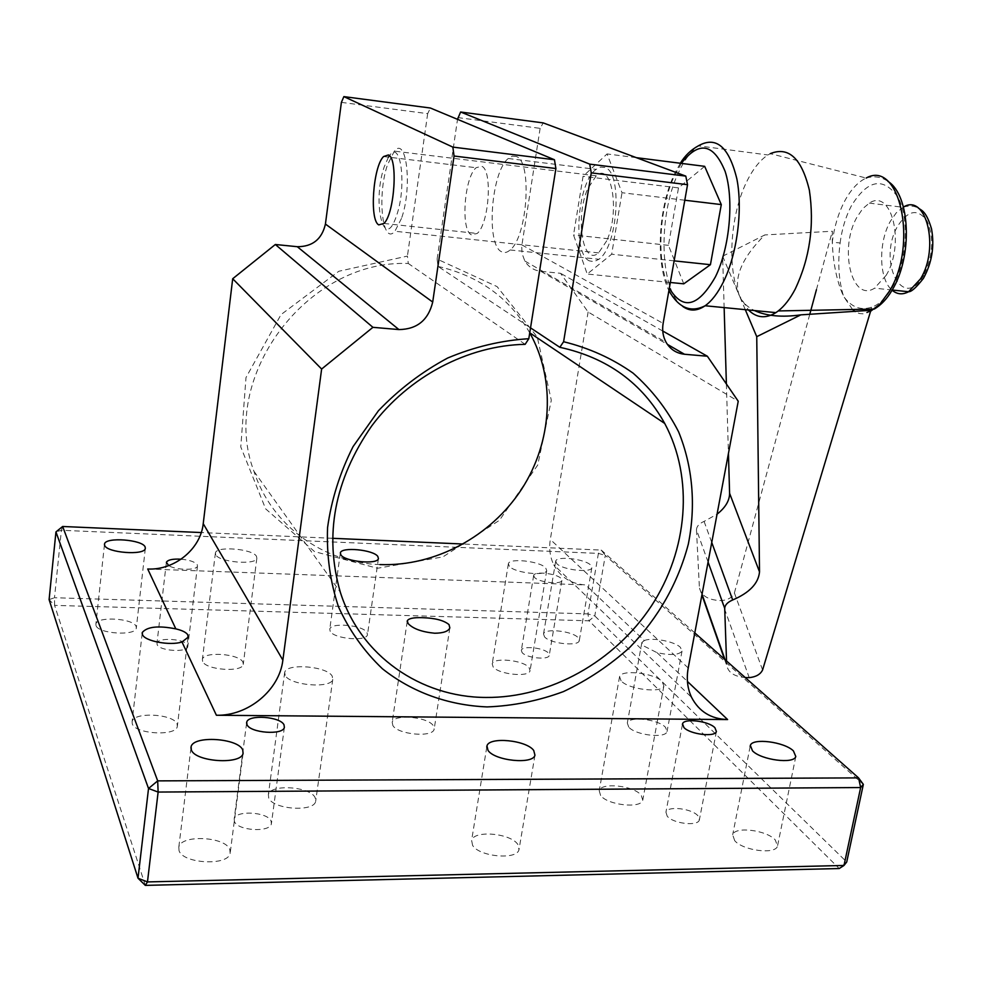 <?xml version="1.0" encoding="UTF-8"?>
<svg xmlns="http://www.w3.org/2000/svg" width="982" height="982" viewBox="0 0 982 982"><rect width="100%" height="100%" fill="white"/><g stroke="black" fill="none" stroke-linecap="round" stroke-linejoin="round"><path stroke-width="0.74" stroke-dasharray="4.91 3.68" d="M472.588 845.318L471.618 840.383C473.864 829.876 510.898 833.227 517.858 844.508L518.987 849.712C516.9 860.281 478.983 856.734 472.588 845.318M392.849 725.514L392.186 722.236C393.745 713.767 427.931 716.75 433.381 725.784L434.154 729.245C432.755 737.74 397.845 734.622 392.849 725.514M379.96 564.589C323.815 562.944 271.781 526.033 253.945 471.299C218.397 378.451 306.372 259.518 408.279 263.471L407.42 256.081L338.839 271.253L281.012 314.608L246.003 377.518L240.786 446.945L265.631 508.848L314.571 551.626L377.554 568.259L442.919 556.892L499.433 520.3L537.743 465.014L551.307 400.263L537.252 336.998L497.076 286.597L437.113 259.088L438.033 266.441L530.538 327.865M438.033 266.441C478.921 275.819 509.486 297.939 529.728 332.8L529.728 332.8M471.335 234.784C460.521 230.119 464.265 177.435 476.11 167.726L481.597 166.253C492.731 169.518 489.159 223.945 477.191 233.47L471.335 234.784M589.396 260.881C572.076 253.847 577.33 182.345 596.172 169.358L600.579 167.124L604.838 167.456C622.833 171.875 618.009 246.592 598.91 259.273L594.024 261.642L589.396 260.881M516.151 156.445L512.285 156.15L508.271 158.495C491.086 171.96 485.82 244.751 501.483 251.711C504.196 253.246 507.08 252.669 510.124 249.968C527.555 236.846 532.465 160.68 516.151 156.445M179.006 850.51L178.822 847.049C181.167 834.258 225.651 836.59 229.849 849.614L230.132 853.407C228.045 866.21 182.492 863.73 179.006 850.51M734.696 840.666L732.682 834.761C734.745 826.144 766.5 830.036 775.277 839.954L777.499 846.103C775.547 854.782 743.03 850.67 734.696 840.666M544.531 636.852L543.525 633.967C544.58 627.977 572.383 630.984 578.153 637.699L579.27 640.706C578.312 646.721 549.981 643.603 544.531 636.852M556.794 563.68L555.714 561.078C556.671 555.702 584.72 558.918 590.648 565.055L591.827 567.78C590.98 573.181 562.416 569.855 556.794 563.68M96.003 625.509L95.905 623.975C96.997 615.996 133.736 618.378 136.142 626.528L136.289 628.21C135.406 636.201 97.967 633.746 96.003 625.509M330.234 631.426L329.768 629.143C330.86 622.207 362.554 624.982 366.9 632.359L367.464 634.777C366.507 641.737 334.224 638.865 330.234 631.426M667.208 816.202L665.931 812.163C667.404 805.633 691.868 808.444 697.957 815.821L699.344 819.995C697.932 826.562 673.038 823.628 667.208 816.202M234.428 821.504L234.207 818.841C235.815 809.978 267.681 811.93 271.093 821.05L271.376 823.873C269.89 832.748 237.46 830.723 234.428 821.504M157.12 644.548L156.985 643.149C157.857 637.023 185.377 638.901 187.599 645.223L187.771 646.708C186.997 652.846 159.084 650.919 157.12 644.548M181.105 559.188C189.673 560.047 195.062 561.9 197.272 564.736L197.468 566.074C196.928 570.554 175.79 570.247 168.708 565.607M522.08 652.551L521.344 650.293C522.191 645.444 544.126 647.752 548.447 653.128L549.233 655.46C548.447 660.321 526.205 657.952 522.08 652.551M534.466 577.391L533.692 575.354C534.466 571.008 556.585 573.476 561.029 578.398L561.876 580.509C561.176 584.867 538.725 582.338 534.466 577.391M132.251 723.771L132.128 721.524C133.699 711.557 173.974 713.902 177.116 724.065L177.312 726.533C175.962 736.512 134.841 734.07 132.251 723.771M644.327 640.595C651.631 637.097 674.425 641.332 680.379 647.31L682.024 651.14C678.906 655.019 670.596 655.534 657.093 652.699L643.431 645.812L641.872 642.473L644.327 640.595L585.616 584.928C571.156 584.008 560.55 577.318 553.811 564.871L691.573 697.355M628.726 727.085L627.314 723.034C628.787 715.89 658.456 719.241 665.501 727.331L667.048 731.541C665.686 738.734 635.403 735.236 628.726 727.085M268.737 798.059L268.368 794.61C270.369 783.759 310.324 786.472 315.173 797.703L315.652 801.41C313.859 812.298 272.984 809.438 268.737 798.059M285.148 675.358L284.706 672.339C286.535 662.899 327.067 666.201 332.198 676.132L332.763 679.397C331.167 688.861 289.678 685.411 285.148 675.358M202.623 661.426L202.39 659.327C203.642 651.14 239.436 653.717 242.947 662.187L243.254 664.446C242.186 672.658 205.692 669.994 202.623 661.426M215.709 554.707L215.414 552.878C216.543 545.783 252.779 548.864 256.486 556.315L256.842 558.292C255.909 565.411 218.961 562.232 215.709 554.707M600.603 795.494L599.216 790.694C601.082 782.089 633.709 785.6 641.209 795.187L642.756 800.207C641.013 808.861 607.649 805.166 600.603 795.494M621.103 680.87L619.568 676.647C621.25 669.184 654.319 673.014 662.15 681.545L663.857 685.976C662.322 693.488 628.468 689.474 621.103 680.87M493.124 666.901L492.215 663.869C493.443 657.093 523.332 660.125 529.04 667.576L530.047 670.755C528.942 677.568 498.475 674.413 493.124 666.901M509.351 566.344L508.369 563.68C509.437 557.825 539.683 561.164 545.624 567.78L546.716 570.567C545.771 576.459 514.924 572.985 509.351 566.344M457.772 117.582L540.125 128.347L543.23 122.91M540.125 128.347L521.737 246.126L521.982 253.331L524.818 261.003C528.574 267.03 533.913 270.467 540.849 271.327L560.562 273.315L588.12 311.994L738.231 401.233M662.74 331.02L560.562 273.315M588.12 311.994L550.313 539.462C548.864 548.656 550.03 557.125 553.811 564.871M62.652 526.487L61.375 530.28L598.406 553.406L587.948 613.897L54.501 597.731L61.375 530.28L55.949 531.913M49.1 599.609L54.501 597.731L54.599 605.378L49.1 599.609M145.311 885.383L54.599 605.378L589.016 620.808L839.229 868.53L846.729 861.987L594.785 615.947L589.016 620.808L587.948 613.897L594.785 615.947L605.305 555.382L863.35 784.397M694.802 632.899L601.254 550.08L598.406 553.406L605.305 555.382L601.254 550.08L463.246 544.028M332.419 538.296L201.261 532.551M147.705 568.995L585.616 584.928M341.392 102.374L427.673 113.654L430.411 108.032M437.113 259.088L457.514 119.325M427.673 113.654L407.42 256.081M525.137 344.338L408.279 263.471M762.584 669.969L734.401 592.956C732.388 597.424 728.104 599.965 721.537 600.579L719.708 600.554C708.169 599.867 701.443 595.743 699.528 588.181L702.044 594.27M725.047 659.671L726.815 665.796C728.435 672.695 734.585 676.623 745.252 677.568M852.56 309.49L843.575 296.355C838.714 280.668 837.56 262.881 840.113 242.984L832.27 242.173C834.234 226.977 838.309 213.389 844.508 201.408C850.768 189.661 857.986 181.879 866.173 178.037L770.269 153.646L767.924 154.984C759.847 160.25 752.715 169.297 746.504 182.136C730.264 215.181 726.962 267.521 739.336 295.631L748.419 309.956M745.277 309.649L739.336 295.631C741.901 301.818 746.934 306.789 754.434 310.545M870.874 310.287L863.399 313.847L859.299 313.504L855.162 311.564M886.218 275.242L874.581 288.168C851.689 303.033 838.775 248.458 856.955 217.169L862.748 208.65L869.316 203.114C891.705 187.857 905.429 243.745 886.218 275.242M684.798 200.23L621.999 192.73L607.072 153.941L583.075 176.281L573.525 234.956L587.224 274.039L611.663 254.215L621.999 192.73M674.131 260.856L611.663 254.215M670.325 282.472L587.224 274.039M704.659 166.339L678.488 187.906L668.447 245.34L683.767 283.835M668.447 245.34L573.525 234.956M678.488 187.906L583.075 176.281M636.336 157.66L607.072 153.941M726.643 664.237L726.533 660.984M708.083 562.085L696.471 529.777L699.344 586.585M696.471 529.777C696.643 526.364 699.172 523.566 704.082 521.405L717.056 514.2M722.629 256.228L764.818 234.931C741.803 257.849 733.308 278.078 739.336 295.631L722.629 256.228L724.139 307.599M726.385 383.962L728.435 453.512M840.113 242.984C841.905 229.162 845.637 216.813 851.308 205.95C867.744 179.436 883.297 176.551 897.99 197.296C909.713 218.74 906.975 262.01 892.307 287.309C886.046 298.049 879.111 304.69 871.488 307.231C860.563 310.729 851.259 307.096 843.575 296.355C836.909 281.748 833.141 263.679 832.27 242.173L832.355 231.236L764.818 234.931M871.488 307.231C871.243 310.705 869.61 312.62 866.578 313L870.408 311.417M734.401 592.956L809.745 314.4M816.435 289.69L832.355 231.236M606.741 240.774L598.59 252.89C582.829 266.932 574.838 217.709 587.678 188.826L596.246 175.815C611.712 161.33 620.231 211.67 606.741 240.774M401.491 218.434L394.911 231.261C382.366 246.31 376.941 195.357 387.448 164.939L394.347 151.13C406.683 135.541 412.526 187.722 401.491 218.434M388.455 157.132L384.134 167.063C371.797 203.102 384.269 253.822 396.679 215.23C406.953 186.42 400.816 138.487 389.437 155.708M540.849 271.327L667.379 344.363M521.896 244.911L663.132 323.385M688.222 667.981L550.313 539.462M657.093 652.699L687.437 681.459M903.452 207.055L896.321 212.75L890.416 221.183C878.043 242.566 878.902 279.649 892.159 290.255M923.731 275.291C902.826 312.706 876.938 260.709 897.855 225.835C908.289 209.903 918.06 208.344 927.143 221.146C934.14 238.086 932.998 256.13 923.731 275.291M682.674 306.372C659.83 290.758 657.609 217.096 678.034 173.581C683.938 160.508 690.714 151.265 698.349 145.839L767.924 154.984M681.312 163.368L673.922 176.907C658.664 210.038 656.418 263.557 669.319 288.192M704.082 521.405L711.754 542.481M721.537 600.579L749.217 677.641M486.753 747.155L471.618 840.383M407.199 621.496L392.186 722.236M383.557 156.543L476.11 167.726M508.271 158.495L596.172 169.358M190.925 748.186L178.822 847.049M750.138 746.467L732.682 834.761M555.714 561.078L543.525 633.967M104.46 544.58L95.905 623.975M340.275 553.431L329.768 629.143M682.404 724.593L665.931 812.163M246.58 723.182L234.207 818.841M166.314 562.833L156.985 643.149M533.692 575.354L521.344 650.293M142.169 633.415L132.128 721.524M641.872 642.473L627.314 723.034M284.706 672.339L268.368 794.61M215.414 552.878L202.39 659.327M619.568 676.647L599.216 790.694M508.369 563.68L492.215 663.869M546.716 570.567L530.047 670.755M663.857 685.976L642.756 800.207M256.842 558.292L243.254 664.446M332.763 679.397L315.652 801.41M524.818 261.003L666.115 342.362M682.024 651.14L667.048 731.541M188.041 637.257L177.312 726.533M561.876 580.509L549.233 655.46M197.468 566.074L187.771 646.708M284.363 727.429L271.376 823.873M716.406 731.529L699.344 819.995M378.426 558.611L367.464 634.777M145.311 548.496L136.289 628.21M591.827 567.78L579.27 640.706M795.801 756.508L777.499 846.103M243.082 753.415L230.132 853.407M510.124 249.968L598.91 259.273M383.95 223.454L477.191 233.47M253.945 471.299L340.349 592.293M449.842 627.903L434.154 729.245M534.957 755.195L518.987 849.712M699.528 588.181L701.921 594.969M724.483 659.168L726.815 665.796M866.173 178.037C874.299 175.741 881.554 176.858 887.961 181.388M892.343 290.034L874.581 288.168M680.305 163.245L674.217 174.452C657.854 209.461 655.632 263.986 668.902 290.562M869.316 203.114L903.023 207.288C908.596 205.385 913.69 205.643 918.317 208.061M598.59 252.89L394.911 231.261M596.246 175.815L394.347 151.13"/><path stroke-width="1.47" d="M488.017 750.395L486.949 745.927C489.036 736.451 526.487 740.133 533.729 750.469L534.957 755.195C533.054 764.72 494.683 760.829 488.017 750.395M449.02 624.613C443.889 620.354 434.977 618.046 422.297 617.678C413.643 617.408 408.647 618.439 407.309 620.784L408.07 623.496C412.931 628.726 421.806 631.966 434.695 633.23C443.336 633.12 448.381 631.352 449.842 627.903L449.02 624.613M530.538 327.865L559.814 347.297L563.607 341.724C589.212 348.033 612.375 358.504 633.095 373.148C651.962 389.842 667.109 409.371 678.55 431.724C692.813 466.659 696.042 505.607 688.296 544.224C677.961 583.136 658.492 617.482 629.916 647.248C609.822 665.379 587.666 680.158 563.459 691.586C538.492 700.829 513.021 705.935 487.072 706.917C448.406 705.334 412.035 692.298 382.379 668.73C364.015 651.238 349.408 630.64 338.532 606.925C330.173 581.847 326.515 555.431 327.558 527.678C331.4 499.764 339.907 472.747 353.066 446.614L378.414 410.771C398.876 389.363 421.953 371.785 447.657 358.037C474.257 346.855 501.311 340.423 528.807 338.704L525.137 344.338C468.046 345.357 408.573 376.511 371.699 425.942C334.408 479.891 323.95 535.35 340.349 592.293C360.468 655.988 420.75 697.294 485.894 697.453C549.957 698.042 614.769 661.549 651.447 605.882C687.94 550.129 694.065 478.234 664.728 423.463C642.24 383.041 607.269 357.657 559.814 347.297M664.728 423.463L529.752 332.812C556.156 380.083 552.301 441.851 521.614 489.208C490.804 536.491 435.161 566.577 379.96 564.589M388.418 154.947L383.557 156.543C373.037 166.621 369.281 220.275 378.77 224.878L383.95 223.454C394.592 213.585 398.213 158.09 388.418 154.947M191.33 749.892L191.097 746.75C193.307 735.211 238.319 738.12 242.738 749.978L243.082 753.415C241.155 764.978 195.025 761.922 191.33 749.892M752.507 750.837L750.346 745.461C752.237 737.715 784.348 741.791 793.419 750.911L795.801 756.508C794.021 764.315 761.124 760.031 752.507 750.837M104.644 545.341L104.534 543.954C105.528 536.798 142.611 539.609 145.14 546.986L145.311 548.496C144.514 555.677 106.731 552.792 104.644 545.341M340.877 554.928L340.361 552.866C341.355 546.643 373.32 549.711 377.825 556.426L378.426 558.611C377.579 564.846 345.001 561.679 340.877 554.928M683.914 727.527L682.539 723.857C683.889 717.989 708.636 720.96 714.921 727.736L716.406 731.529C715.117 737.433 689.941 734.352 683.914 727.527M246.973 724.618L246.715 722.212C248.213 714.233 280.447 716.565 284.031 724.876L284.363 727.429C282.988 735.432 250.177 733.014 246.973 724.618M168.708 565.607L166.375 562.33C167.799 559.801 172.709 558.746 181.105 559.188M175.827 628.873C182.333 630.419 186.322 632.433 187.832 634.912L188.041 637.257L181.989 641.995C170.095 645.984 144.403 641.111 142.439 634.519L142.28 632.482C147.214 626.639 158.409 625.436 175.827 628.873L147.705 568.995C174.526 570.456 200.696 548.999 203.225 523.652L282.865 660.125C279.489 690.027 248.225 716.074 216.396 715.252L727.613 719.561C711.017 718.971 699.012 711.569 691.573 697.355C687.425 688.505 686.308 678.709 688.222 667.981L738.231 401.233L707.359 356.233L684.503 354.257C676.463 353.373 670.325 349.408 666.115 342.362C662.985 336.666 661.991 330.333 663.132 323.385L687.535 184.69L591.25 172.869L589.728 164.141L685.792 176.109L687.535 184.69M685.792 176.109L543.23 122.91L460.607 112.009L457.514 119.325M460.607 112.009L589.728 164.141M707.359 356.233L662.74 331.02M201.261 532.551L62.652 526.487L157.685 780.874L158.127 792.057L148.528 788.497L55.949 531.913L49.1 599.609L138.008 878.203L148.528 788.497L157.685 780.874L858.563 777.891L860.649 787.552L158.127 792.057L147.472 881.922L138.008 878.203L145.311 885.383L147.472 881.922L843.992 865.461L839.229 868.53L145.311 885.383M846.729 861.987L843.992 865.461L860.649 787.552L863.35 784.397L846.729 861.987M463.246 544.028L332.419 538.296M55.949 531.913L62.652 526.487M694.802 632.899L858.563 777.891L863.35 784.397M282.865 660.125L321.63 369.036L232.697 278.741L203.225 523.652M232.697 278.741L275.341 244.493L372.927 327.325L321.63 369.036M275.341 244.493L297.276 246.703C312.558 246.728 321.936 239.178 325.423 224.068L432.706 302.051C428.299 320.132 417.043 329.314 398.925 329.571L372.927 327.325M343.86 96.617L452.849 147.104L554.449 159.747L430.411 108.032L343.86 96.617L341.392 102.374L325.423 224.068M554.449 159.747L555.898 168.523L454.052 156.028L452.849 147.104M563.607 341.724L591.25 172.869M555.898 168.523L528.807 338.704M432.706 302.051L454.052 156.028M745.252 677.568L749.217 677.641C755.98 676.942 760.436 674.389 762.584 669.969L870.874 310.287L800.858 314.854L756.741 336.679L759.516 571.892C758.448 583.406 749.512 592.76 732.695 599.977C727.601 602.175 724.937 604.961 724.704 608.337L708.083 562.085M748.419 309.956C756.557 317.996 765.714 318.892 775.89 312.632L778.26 310.938C784.385 306.163 790.007 298.945 795.125 289.285C809.831 258.254 814.569 225.209 809.352 190.14C801.68 158.36 788.656 146.195 770.269 153.646M754.434 310.545C766.561 316.081 782.04 317.517 800.858 314.854M670.325 282.472L683.767 283.835L710.428 264.698L721.291 204.587L684.798 200.23M710.428 264.698L674.131 260.856M721.291 204.587L704.659 166.339L636.336 157.66M726.533 660.984L724.704 608.337M717.056 514.2C725.354 507.669 729.54 500.722 729.601 493.332L759.516 571.892M724.139 307.599L726.385 383.962M728.435 453.512L729.601 493.332M756.741 336.679L745.277 309.649M855.162 311.564L852.56 309.49M809.745 314.4L816.435 289.69M389.437 155.708L388.455 157.132M667.379 344.363L684.503 354.257M687.437 681.459L727.613 719.561M216.396 715.252L181.989 641.995M297.276 246.703L398.925 329.571M702.044 594.27L725.047 659.671M870.408 311.417L880.019 304.064L889.483 291.089C918.428 244.137 899.635 159.035 866.173 178.037M892.159 290.255C897.118 294.428 902.593 294.931 908.583 291.74L920.465 278.937C939.872 248.053 926.21 192.853 903.452 207.055M680.305 163.245C684.994 155.622 691.009 149.829 698.349 145.839C716.173 135.749 729.012 146.797 736.881 178.982C742.944 210.001 737.077 254.301 723.403 281.908C717.854 293.078 711.766 301.032 705.137 305.758C697.048 311.257 689.56 311.454 682.674 306.372M669.319 288.192C682.883 310.778 698.263 306.973 715.448 276.777C729.761 247.783 734.241 199.432 725.133 171.42C713.57 143.274 698.963 140.586 681.312 163.368M711.754 542.481L732.695 599.977M486.949 745.927L486.753 747.155M407.309 620.784L407.199 621.496M191.097 746.75L190.925 748.186M750.346 745.461L750.138 746.467M104.534 543.954L104.46 544.58M682.539 723.857L682.404 724.593M246.715 722.212L246.58 723.182M142.28 632.482L142.169 633.415M701.921 594.969L724.483 659.168M887.961 181.388C910.351 195.222 913.014 256.277 891.963 290.426C886.942 298.884 881.038 305.095 874.275 309.072L778.26 310.938M918.317 208.061C921.951 210.676 926.222 211.228 931.513 228.794C934.668 246.212 931.967 262.734 923.436 278.348C916.292 287.481 911.345 291.936 908.583 291.74L892.343 290.034M775.89 312.632L705.137 305.758C690.739 313.025 678.66 307.967 668.902 290.562"/></g></svg>
